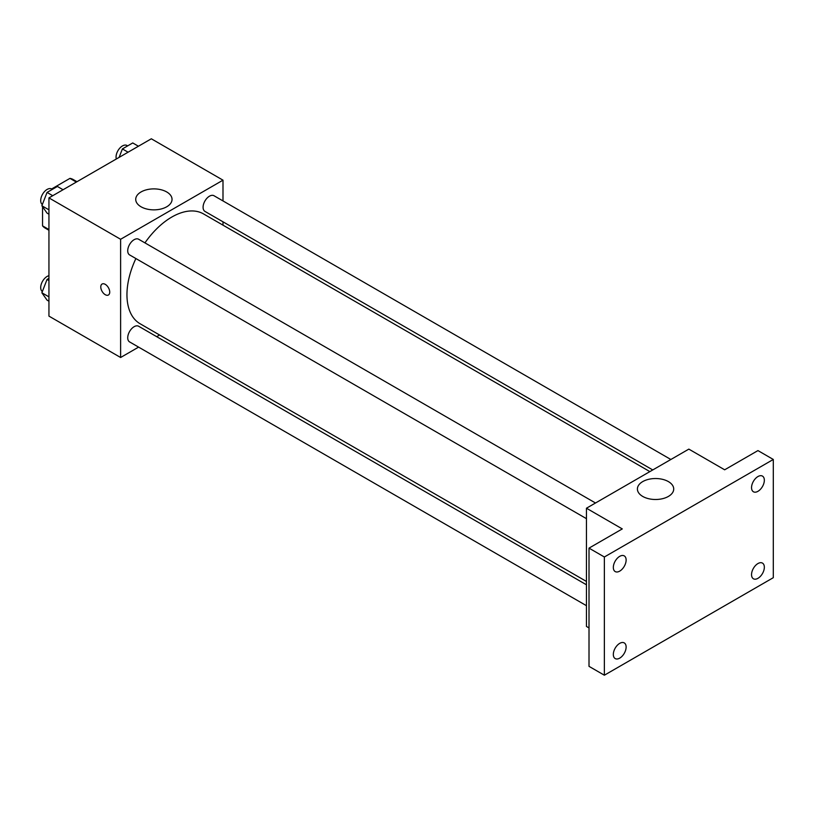<?xml version="1.0" encoding="UTF-8"?>
<svg xmlns="http://www.w3.org/2000/svg" width="814" height="814" viewBox="0 0 814 814"><rect width="100%" height="100%" fill="white"/><g stroke="black" fill="none" stroke-linecap="round" stroke-linejoin="round"><path stroke-width="1.22" d="M51.597 188.98L69.953 178.378A28.032 16.188 120 0 1 73.199 179.528L76.974 181.715M48.942 229.548L42.542 225.854A28.032 16.188 120 0 0 45.167 228.083L48.942 230.27M42.542 225.854L42.542 206.715M76.353 182.071L69.953 178.378M138.594 347.12L120.614 357.499L48.942 316.117L48.942 197.894L151.323 138.787L222.995 180.169L222.995 200.926M159.575 335.002L156.685 336.67M135.887 258.547A63.421 36.62 120 0 0 126.953 294.719A63.421 36.62 120 0 0 140.089 323.748L586.456 581.45M649.867 471.611L203.51 213.909A63.421 36.62 120 0 0 144.943 242.877M222.995 221.825L222.995 225.152M120.614 357.499L120.614 239.275L222.995 180.169M670.858 459.493L214.001 195.736A9.046 5.22 120 0 0 207.031 198.158A9.046 5.22 120 0 0 203.083 207.265A9.046 5.22 120 0 0 204.955 211.406L652.757 469.943M586.456 584.788L138.645 326.251A9.046 5.22 120 0 0 131.675 328.673A9.046 5.22 120 0 0 127.727 337.779A9.046 5.22 120 0 0 129.599 341.921L586.456 605.687M586.456 518.671L129.599 254.914A9.046 5.22 -60 0 1 129.599 244.465A9.046 5.22 -60 0 1 138.645 239.245L595.502 503.001M120.614 239.275L48.942 197.894M141.046 206.787A18.152 10.48 180 0 1 135.724 199.379A18.152 10.48 180 0 1 153.887 188.889A18.152 10.48 180 0 1 172.039 199.379A18.152 10.48 180 0 1 160.836 209.056A18.152 10.48 180 0 1 141.046 206.787M109.727 292.104A6.339 3.653 60 0 1 108.415 295.004A6.339 3.653 60 0 1 102.086 291.351A6.339 3.653 60 0 1 102.086 284.035A6.339 3.653 60 0 1 106.97 285.734A6.339 3.653 60 0 1 109.727 292.104M108.425 295.004A6.339 3.653 60 0 1 102.086 291.341A6.339 3.653 60 0 1 102.086 284.035M589.01 627.93L586.456 626.444L586.456 508.221L688.837 449.114L724.664 469.8L757.946 450.59L773.3 459.462L773.3 577.686L604.364 675.213L589.01 666.351L589.01 548.127L622.283 528.917L586.456 508.221M604.364 675.213L604.364 556.99L589.01 548.127M604.364 556.99L773.3 459.462M642.724 496.428A18.152 10.48 180 0 1 637.403 489.011A18.152 10.48 180 0 1 655.555 478.53A18.152 10.48 180 0 1 673.717 489.011A18.152 10.48 180 0 1 662.504 498.697A18.152 10.48 180 0 1 642.724 496.428M757.946 491.32A9.046 5.22 -60 0 1 753.418 491.768A9.046 5.22 -60 0 1 752.034 484.513A9.046 5.22 -60 0 1 757.946 476.546A9.046 5.22 -60 0 1 762.464 476.098A9.046 5.22 -60 0 1 763.858 483.343A9.046 5.22 -60 0 1 757.946 491.32M619.729 571.123A9.046 5.22 -60 0 1 615.201 571.57A9.046 5.22 -60 0 1 613.817 564.316A9.046 5.22 -60 0 1 619.729 556.338A9.046 5.22 -60 0 1 624.246 555.891A9.046 5.22 -60 0 1 625.64 563.146A9.046 5.22 -60 0 1 619.729 571.123M619.729 658.129A9.046 5.22 -60 0 1 615.201 658.577A9.046 5.22 -60 0 1 613.817 651.322A9.046 5.22 -60 0 1 619.729 643.355A9.046 5.22 -60 0 1 624.246 642.907A9.046 5.22 -60 0 1 625.64 650.152A9.046 5.22 -60 0 1 619.729 658.129M757.946 578.327A9.046 5.22 -60 0 1 753.418 578.785A9.046 5.22 -60 0 1 752.034 571.53A9.046 5.22 -60 0 1 757.946 563.553A9.046 5.22 -60 0 1 762.464 563.105A9.046 5.22 -60 0 1 763.858 570.36A9.046 5.22 -60 0 1 757.946 578.327M48.942 214.214L47.049 213.115L41.87 205.759L47.049 192.43L57.387 186.457L63.075 189.743M48.942 209.839L41.87 205.759M52.727 195.706L47.049 192.43M52.31 189.387L51.628 189.001A9.046 5.22 120 0 0 44.648 191.422A9.046 5.22 120 0 0 40.7 200.529A9.046 5.22 120 0 0 42.348 204.528M119.119 157.377L122.395 148.921L132.743 142.949L138.431 146.235M128.083 152.208L122.395 148.921M127.666 145.889L126.974 145.492A9.046 5.22 120 0 0 120.004 147.914A9.046 5.22 120 0 0 116.056 157.021A9.046 5.22 120 0 0 116.321 158.995M48.942 301.221L47.049 300.132L41.87 292.775L47.049 279.446L48.942 278.347M48.942 296.856L41.87 292.775M48.942 280.535L47.049 279.446M48.942 275.702A9.046 5.22 120 0 0 40.7 287.535A9.046 5.22 120 0 0 42.348 291.544"/></g></svg>
